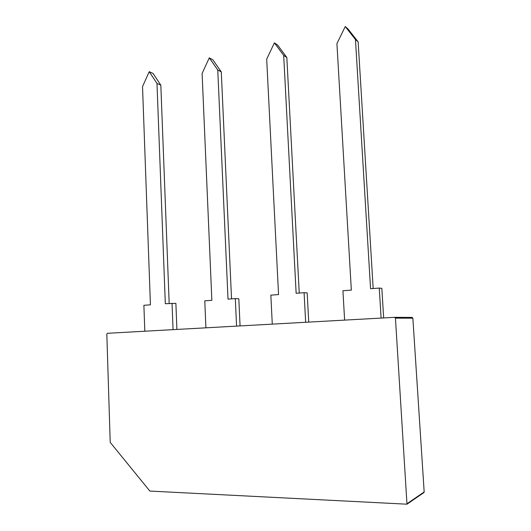 <?xml version="1.0" encoding="UTF-8"?>
<svg xmlns="http://www.w3.org/2000/svg" width="531" height="531" viewBox="0 0 531 531"><rect width="100%" height="100%" fill="white"/><g stroke="black" fill="none" stroke-linecap="round" stroke-linejoin="round"><path stroke-width="0.8" d="M423.698 492.728L424.176 491.971L412.859 318.175L412.023 317.412L394.56 317.332L107.375 333.302L106.824 334.052L110.209 442.383L149.875 491.069L406.978 504.191L395.442 318.142L394.56 317.332M205.915 327.826L204.774 300.838L211.856 300.32L202.105 73.444L209.28 57.852L217.756 69.979L221.288 71.891L231.536 298.88M236.574 326.12L235.319 298.608L228.018 299.139L217.756 69.979M240.065 325.928L238.817 298.761L235.319 298.608M209.28 57.852L212.851 59.837L221.288 71.891M272.277 324.136L270.843 295.143L278.549 294.579L266.681 59.16L274.394 42.858L283.687 55.403L286.833 57.507L299.245 293.052M305.664 322.277L304.09 292.694L296.139 293.278L283.687 55.403M308.737 322.105L307.17 292.906L304.09 292.694M274.394 42.858L277.6 45.049L286.833 57.507M381.105 318.082L379.253 288.074L381.829 288.34L383.661 317.943M344.619 320.113L342.926 290.729L351.336 290.118L336.919 43.628L345.243 26.55L355.458 39.526L370.565 288.711L379.253 288.074M345.243 26.55L347.997 28.973L358.146 41.856L373.174 288.519M176.896 329.439L175.88 303.354L165.32 303.725L156.984 83.42L160.827 85.159L169.177 303.447M144.81 331.225L143.888 305.292L150.426 304.814L142.527 86.619L149.231 71.678L153.101 73.484L160.827 85.159M173.06 329.651L172.044 303.234M149.231 71.678L156.984 83.42M355.458 39.526L358.146 41.856M412.859 318.175L395.442 318.142M424.176 491.971L407.164 503.6M394.898 317.385L412.341 317.465M406.978 504.191L424.003 492.522"/></g></svg>
